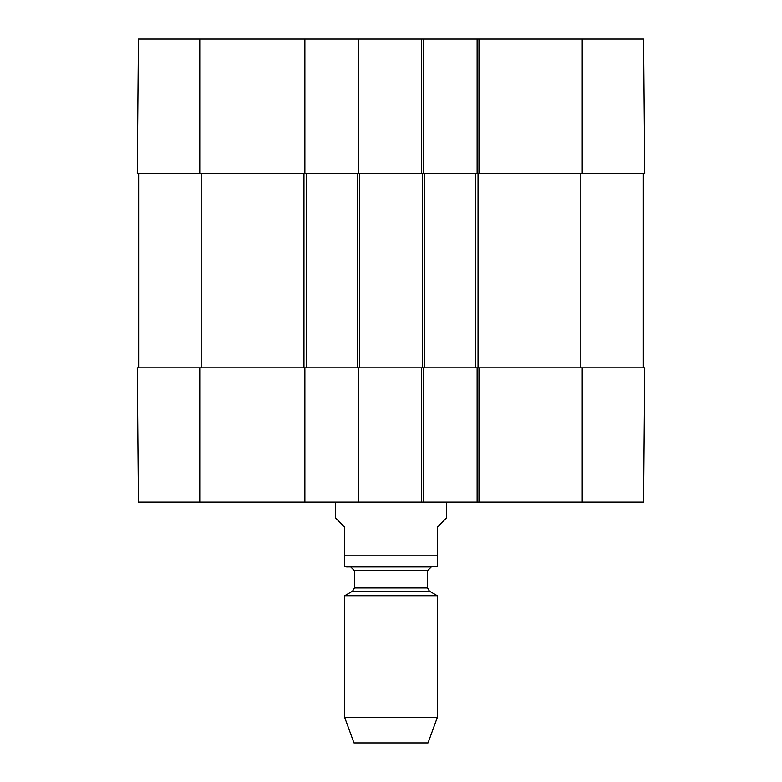 <?xml version="1.0" encoding="UTF-8"?>
<svg xmlns="http://www.w3.org/2000/svg" width="782" height="782" viewBox="0 0 782 782"><rect width="100%" height="100%" fill="white"/><g stroke="black" fill="none" stroke-linecap="round" stroke-linejoin="round"><path stroke-width="1.17" d="M199.772 173.379L304.872 173.379L304.872 39.1L138.434 39.1L137.261 173.379L199.772 173.379L199.772 39.1M582.228 173.379L644.739 173.379L643.566 39.1L477.128 39.1L477.128 173.379L582.228 173.379L582.228 39.1M421.557 39.1L421.557 173.379L423.414 173.379L423.414 39.1L358.586 39.1L358.586 173.379L424.802 173.379L424.802 367.853L478.975 367.853L477.128 367.853L477.128 502.122L643.566 502.122L644.739 367.853L478.975 367.853L478.975 502.122M423.414 39.1L477.128 39.1M304.872 39.1L358.586 39.1M335.439 502.122L335.439 517.87L344.696 527.127L344.696 566.794L344.696 555.836L437.304 555.836L437.304 566.794L437.304 527.127L446.561 517.87L446.561 502.122M344.696 717.456L437.304 717.456L428.037 742.9L353.963 742.9L344.696 717.456L344.696 595.718L352.565 591.172L354.422 587.966L354.422 570.655L350.717 566.95L431.283 566.95L344.696 566.794M346.553 566.95L437.304 566.794M344.696 595.718L437.304 595.718L437.304 717.456M477.128 502.122L423.414 502.122L423.414 367.853L358.586 367.853L358.586 502.122L423.414 502.122M358.586 502.122L304.872 502.122L304.872 367.853L137.261 367.853L138.434 502.122L304.872 502.122M138.649 173.379L138.649 367.853M304.872 367.853L358.586 367.853M304.872 173.379L306.27 173.379L306.27 367.853M306.27 173.379L357.198 173.379L357.198 367.853M357.198 173.379L358.586 173.379M421.557 502.122L421.557 367.853L424.802 367.853M424.802 173.379L475.73 173.379L475.73 367.853M475.73 173.379L478.975 173.379L478.975 39.1M643.351 173.379L643.351 367.853M352.565 591.172L429.435 591.172L437.304 595.718M354.422 587.966L427.578 587.966L429.435 591.172M354.422 570.655L427.578 570.655L431.283 566.95M582.228 367.853L582.228 502.122M199.772 367.853L199.772 502.122M201.16 173.379L201.16 367.853M303.954 173.379L303.954 367.853M359.515 173.379L359.515 367.853M422.485 173.379L422.485 367.853M478.046 173.379L478.046 367.853M580.84 173.379L580.84 367.853M427.578 587.966L427.578 570.655"/></g></svg>

